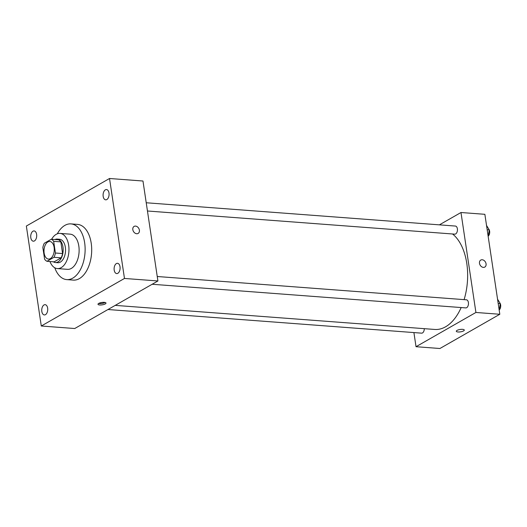 <?xml version="1.0" encoding="UTF-8"?>
<svg xmlns="http://www.w3.org/2000/svg" width="527" height="527" viewBox="0 0 527 527"><rect width="100%" height="100%" fill="white"/><g stroke="black" fill="none" stroke-linecap="round" stroke-linejoin="round"><path stroke-width="0.79" d="M54.123 247.413A8.821 5.118 94.3 0 1 48.471 259.067A8.821 5.118 94.3 0 1 44.031 249.884A8.821 5.118 94.3 0 1 49.795 241.471A8.821 5.118 94.3 0 1 54.123 247.413M51.29 239.245L44.281 243.25A11.383 6.601 94.3 0 0 42.852 247.519L44.604 259.205A11.383 6.601 94.3 0 0 46.982 261.293L53.985 257.295A11.383 6.601 94.3 0 0 55.414 253.019L53.668 241.333A11.383 6.601 94.3 0 0 51.29 239.245L58.451 239.785A11.383 6.601 94.3 0 1 60.836 241.873L53.668 241.333M46.982 261.293L54.149 261.833L61.152 257.835L53.985 257.295M60.836 241.873L62.581 253.559L55.414 253.019M62.581 253.559A11.383 6.601 94.3 0 1 61.152 257.835M53.306 261.774A11.759 6.818 -85.7 0 0 55.414 262.538A11.759 6.818 -85.7 0 0 57.963 261.912A11.759 6.818 -85.7 0 0 63.148 249.133A11.759 6.818 -85.7 0 0 57.186 239.08A11.759 6.818 -85.7 0 0 54.986 239.522M57.186 239.08L59.571 239.258A11.759 6.818 94.3 0 1 65.341 247.183A11.759 6.818 94.3 0 1 60.348 262.097A11.759 6.818 94.3 0 1 57.805 262.716L55.414 262.538M49.946 261.517A17.641 10.23 -85.7 0 0 57.364 268.579A17.641 10.23 -85.7 0 0 61.178 267.65A17.641 10.23 -85.7 0 0 68.958 248.474A17.641 10.23 -85.7 0 0 60.012 233.395A17.641 10.23 -85.7 0 0 51.626 239.271M57.364 268.579L67.515 269.35A17.641 10.23 -85.7 0 0 71.329 268.414A17.641 10.23 -85.7 0 0 79.109 249.245A17.641 10.23 -85.7 0 0 70.17 234.159L60.012 233.395M54.762 267.782A27.931 16.199 -85.7 0 0 66.745 279.606A27.931 16.199 -85.7 0 0 72.785 278.131A27.931 16.199 -85.7 0 0 85.104 247.776A27.931 16.199 -85.7 0 0 70.941 223.896A27.931 16.199 -85.7 0 0 57.318 233.797M70.941 223.896L77.509 224.397A27.931 16.199 94.3 0 1 91.217 243.217A27.931 16.199 94.3 0 1 79.353 278.625A27.931 16.199 94.3 0 1 73.312 280.107L66.745 279.606M32.99 231.195A5.151 2.984 94.3 0 1 34.103 230.925A5.151 2.984 94.3 0 1 36.692 236.287A5.151 2.984 94.3 0 1 33.326 241.195A5.151 2.984 94.3 0 1 30.718 236.794A5.151 2.984 94.3 0 1 32.99 231.195M105.36 189.825A5.151 2.984 94.3 0 1 106.474 189.555A5.151 2.984 94.3 0 1 109.063 194.918A5.151 2.984 94.3 0 1 105.696 199.832A5.151 2.984 94.3 0 1 103.088 195.425A5.151 2.984 94.3 0 1 105.36 189.825M116.381 263.572A5.151 2.984 94.3 0 1 117.495 263.302A5.151 2.984 94.3 0 1 120.084 268.665A5.151 2.984 94.3 0 1 116.717 273.572A5.151 2.984 94.3 0 1 114.109 269.172A5.151 2.984 94.3 0 1 116.381 263.572M44.011 304.942A5.151 2.984 94.3 0 1 45.124 304.672A5.151 2.984 94.3 0 1 47.713 310.028A5.151 2.984 94.3 0 1 44.347 314.942A5.151 2.984 94.3 0 1 41.738 310.541A5.151 2.984 94.3 0 1 44.011 304.942M41.29 326.002L124.471 278.454L109.53 178.495L26.35 226.043L41.29 326.002L74.729 328.525L157.916 280.97L124.471 278.454M157.916 280.97L142.975 181.018L109.53 178.495M99.702 304.975A4.045 1.206 171.5 0 0 103.918 304.468A4.045 1.206 171.5 0 0 105.986 303.071A4.045 1.206 171.5 0 0 101.81 302.478A4.045 1.206 171.5 0 0 97.989 304.263A4.045 1.206 171.5 0 0 99.702 304.975M98.654 303.453A4.045 1.206 171.5 0 0 99.491 303.578A4.045 1.206 171.5 0 0 105.117 302.485M134.102 226.406A4.045 3.07 -119.8 0 1 139.398 230.161A4.045 3.07 -119.8 0 1 138.12 233.421A4.045 3.07 -119.8 0 1 133.45 231.439A4.045 3.07 -119.8 0 1 134.108 226.406A4.045 3.07 -119.8 0 1 139.398 230.161A4.045 3.07 -119.8 0 1 138.12 233.428M452.535 233.981A49.986 28.985 94.3 0 1 466.784 263.441A49.986 28.985 94.3 0 1 464.103 299.632M461.171 307.551A49.986 28.985 94.3 0 1 434.749 329.454L115.222 305.377M147.455 210.998L454.781 234.153A4.058 2.352 -85.7 0 0 457.429 230.286A4.058 2.352 -85.7 0 0 455.387 226.057L146.223 202.763M424.288 328.664A4.058 2.352 94.3 0 1 421.613 333.156L107.969 309.52M157.244 276.51L466.408 299.804A4.058 2.352 94.3 0 1 468.404 302.538A4.058 2.352 94.3 0 1 465.802 307.9L152.151 284.264M413.912 332.577L416.027 346.707L475.914 312.465L460.98 212.513L439.386 224.851M475.914 312.465L499.807 314.27L439.913 348.505L416.027 346.707M462.594 329.355A4.045 1.206 -8.5 0 1 464.3 330.067A4.045 1.206 -8.5 0 1 460.479 331.852A4.045 1.206 -8.5 0 1 456.303 331.266A4.045 1.206 -8.5 0 1 458.371 329.862A4.045 1.206 -8.5 0 1 462.594 329.355M499.807 314.27L484.866 214.311L460.98 212.513M480.776 260.061A4.045 3.07 -119.8 0 1 486.065 263.816A4.045 3.07 -119.8 0 1 484.787 267.077A4.045 3.07 -119.8 0 1 480.117 265.094A4.045 3.07 -119.8 0 1 480.776 260.061A4.045 3.07 -119.8 0 1 486.065 263.816A4.045 3.07 -119.8 0 1 484.787 267.084M464.3 330.067A4.045 1.206 -8.5 0 1 460.479 331.852A4.045 1.206 -8.5 0 1 456.303 331.266M488.18 236.498L489.267 229.884L486.533 225.457M489.267 229.884L487.172 229.726M489.26 229.917A4.058 2.352 94.3 0 1 489.629 231.221A4.058 2.352 94.3 0 1 488.239 236.129M488.872 229.245A4.058 2.352 94.3 0 1 489.181 229.752M499.201 310.245L500.288 303.631L497.554 299.204M500.288 303.631L498.193 303.473M500.281 303.664A4.058 2.352 94.3 0 1 500.65 304.968A4.058 2.352 94.3 0 1 499.267 309.876M499.892 302.985A4.058 2.352 94.3 0 1 500.209 303.499"/></g></svg>

